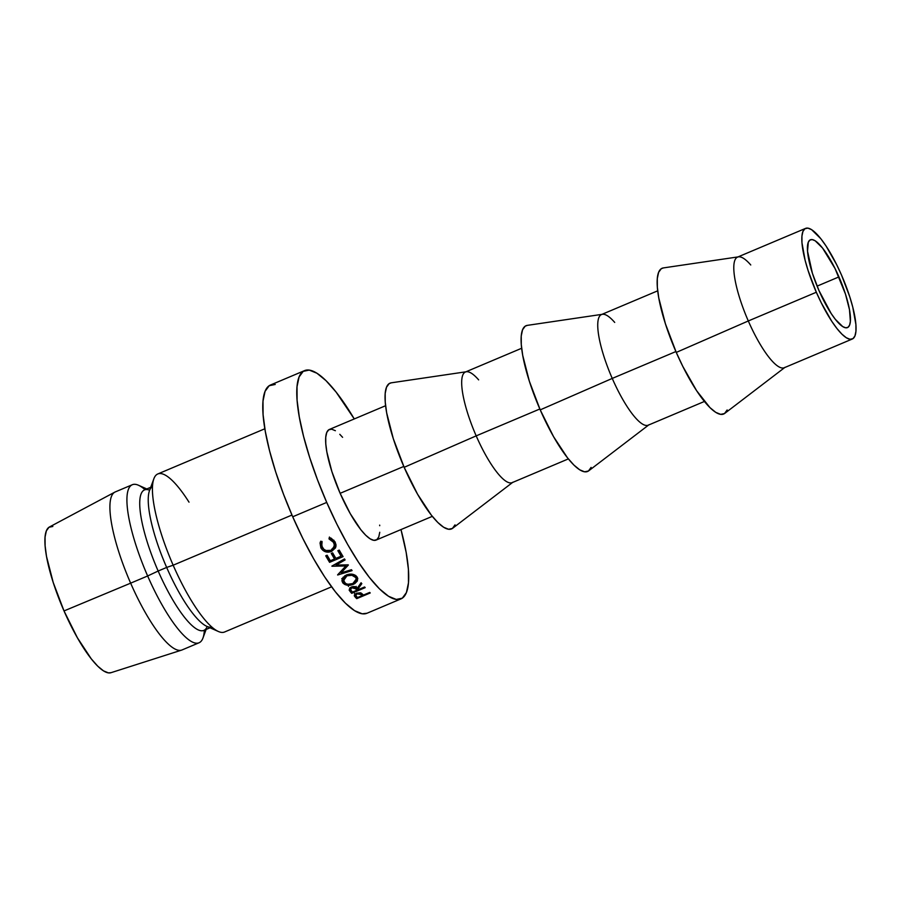 <?xml version="1.0" encoding="UTF-8"?>
<svg xmlns="http://www.w3.org/2000/svg" width="901" height="901" viewBox="0 0 901 901"><rect width="100%" height="100%" fill="white"/><g stroke="black" fill="none" stroke-linecap="round" stroke-linejoin="round"><path stroke-width="1.35" d="M838.944 276.9A47.652 11.871 -112.9 0 1 847.481 327.592A47.652 11.871 -112.9 0 1 818.93 290.482L831.206 313.571L835.34 319.337L842.717 326.59L845.679 327.795L847.999 327.311L849.587 325.148L850.375 321.398L849.497 309.741L845.476 294.109L835.036 268.521L822.545 248.045L815.168 240.792L812.206 239.587L809.886 240.071L808.298 242.234L807.533 251.199L812.398 273.273L818.93 290.482A47.652 11.871 -112.9 0 1 810.404 239.79A47.652 11.871 -112.9 0 1 838.944 276.9L817.094 286.135L838.944 276.9M805.584 228.381L737.559 257.1A60.04 14.968 67.1 0 0 748.303 320.97L816.329 292.251A60.04 14.968 -112.9 0 1 805.584 228.381A60.04 14.968 -112.9 0 1 841.545 275.143A60.04 14.968 -112.9 0 1 852.301 339.013A60.04 14.968 -112.9 0 1 816.329 292.251L748.303 320.97A60.04 14.968 -112.9 0 1 738.493 256.841A60.04 14.968 -112.9 0 1 750.758 264.973M738.493 256.841L663.339 267.924A79.108 19.709 67.1 0 0 676.268 352.415L748.303 320.97L676.268 352.415L682.767 366.324L696.642 390.741L709.954 407.612L715.754 412.354L720.665 414.359L724.517 413.548L727.152 409.966M657.707 290.82L601.496 314.55A60.04 14.968 67.1 0 0 612.252 378.42L675.896 351.548L612.252 378.42A60.04 14.968 -112.9 0 1 602.431 314.291A60.04 14.968 -112.9 0 1 614.707 322.423M602.431 314.291L527.288 325.374A79.108 19.709 67.1 0 0 540.217 409.865L612.252 378.42L540.217 409.865L553.586 436.715L567.45 457.764L573.903 465.062L579.703 469.804L584.614 471.809L588.466 470.998L591.101 467.405M521.645 348.27L465.445 372A60.04 14.968 67.1 0 0 476.19 435.87L539.834 408.998L476.19 435.87A60.04 14.968 -112.9 0 1 466.38 371.741A60.04 14.968 -112.9 0 1 478.645 379.873M466.38 371.741L391.237 382.824A79.108 19.709 67.1 0 0 404.166 467.315L476.19 435.87L404.166 467.315L417.535 494.165L431.399 515.214L437.852 522.512L443.641 527.254L448.563 529.259L452.403 528.448L455.039 524.855M385.594 405.72L329.383 429.45A60.04 14.968 67.1 0 0 340.139 493.32L403.783 466.448L340.139 493.32L350.286 513.705L360.805 529.675L365.705 535.217L370.108 538.821L373.836 540.341L376.753 539.722L378.758 536.996L379.76 532.266M304.549 370.615L270.537 384.986A123.899 30.871 67.1 0 0 292.712 516.78L326.725 502.42A123.899 30.871 -112.9 0 1 304.549 370.615A123.899 30.871 -112.9 0 1 354.273 418.942L336.107 392.093L326.004 380.661L316.927 373.228L309.223 370.086L303.198 371.358L299.076 376.978L297.015 386.743L297.093 400.269L299.312 417.05L303.581 436.433L309.741 457.674L317.557 479.951L326.725 502.42L292.712 516.78L302.882 538.561L313.649 558.834L324.619 576.809L335.363 591.799L345.477 603.231L354.555 610.664L362.247 613.806L367.022 613.232M264.838 428.775L157.81 473.96A85.775 21.376 67.1 0 0 173.161 565.209L291.958 515.045L173.161 565.209A85.775 21.376 -112.9 0 1 153.868 478.758A85.775 21.376 -112.9 0 1 189.019 502.172M153.868 478.758L149.51 490.606A76.247 19 67.1 0 0 166.662 567.439L173.161 565.209L166.662 567.439A76.247 19 -112.9 0 1 152.494 486.596M150.726 487.306L144.509 489.919A76.247 19 67.1 0 0 158.159 571.031L166.662 567.439L158.159 571.031A76.247 19 -112.9 0 1 149.645 490.234M146.807 488.961L138.495 485.256A85.775 21.376 67.1 0 0 147.651 575.976L158.159 571.031L147.651 575.976A85.775 21.376 -112.9 0 1 132.301 484.738A85.775 21.376 -112.9 0 1 145.027 489.705M132.301 484.738L115.294 491.912A85.775 21.376 67.1 0 0 130.645 583.161L147.651 575.976L130.645 583.161A85.775 21.376 -112.9 0 1 114.855 492.126L49.465 526.972A79.108 19.709 67.1 0 0 64.016 610.934L130.645 583.161L64.016 610.934L77.396 637.784L91.26 658.834L97.702 666.132L103.502 670.873L108.424 672.878L111.071 672.675M52.844 526.454L49.003 527.254L46.368 530.847L45.05 537.075L45.106 545.724L46.514 556.435L53.182 582.361L64.016 610.934A79.108 19.709 67.1 0 0 110.992 672.698L181.574 650.128A85.775 21.376 -112.9 0 1 130.645 583.161A85.775 21.376 67.1 0 0 182.025 649.959L199.031 642.785A85.775 21.376 -112.9 0 1 147.651 575.976A85.775 21.376 67.1 0 0 202.984 637.987L206.126 629.45M204.347 630.193A85.775 21.376 -112.9 0 1 199.031 642.785M207.196 626.522A76.247 19 -112.9 0 1 158.159 571.031A76.247 19 67.1 0 0 203.829 630.407L210.046 627.783M211.791 627.017A76.247 19 -112.9 0 1 166.662 567.439A76.247 19 67.1 0 0 206.836 626.353L218.357 631.488A85.775 21.376 -112.9 0 1 173.161 565.209A85.775 21.376 67.1 0 0 224.552 632.006L331.579 586.821M275.21 384.457L269.185 385.718L265.063 391.338L263.002 401.103L263.081 414.64L265.299 431.41L269.568 450.793L275.729 472.034L283.545 494.311L292.712 516.78A123.899 30.871 67.1 0 0 366.932 613.277L400.945 598.906A123.899 30.871 -112.9 0 1 326.725 502.42L336.895 524.202L347.662 544.474L358.643 562.449L369.387 577.44L379.49 588.871L388.568 596.293L396.26 599.435L402.296 598.174L406.419 592.554L408.48 582.789L408.401 569.252L406.182 552.482L400.979 529.574A123.899 30.871 -112.9 0 1 400.945 598.906M343.09 556.627L329.586 562.337A123.899 30.871 -112.9 0 1 325.734 555.804L327.119 555.219A123.899 30.871 67.1 0 0 330.352 560.726L334.508 558.98A123.899 30.871 -112.9 0 1 331.275 553.462L332.66 552.876A123.899 30.871 67.1 0 0 335.893 558.395L341.085 556.199A123.899 30.871 -112.9 0 1 337.852 550.691L339.238 550.106A123.899 30.871 67.1 0 0 343.09 556.627A123.899 30.871 67.1 0 1 339.238 550.106L337.852 550.691A123.899 30.871 67.1 0 0 341.085 556.199L335.893 558.395A123.899 30.871 67.1 0 1 332.66 552.876L331.275 553.462A123.899 30.871 67.1 0 0 334.508 558.98L330.352 560.726A123.899 30.871 67.1 0 1 327.119 555.219L325.734 555.804A123.899 30.871 67.1 0 0 329.586 562.337L343.09 556.627M336.039 565.073L348.214 564.837A123.899 30.871 67.1 0 0 348.36 565.04L341.085 572.867L351.469 569.714A123.899 30.871 67.1 0 0 352.077 570.603L337.684 574.996A123.899 30.871 -112.9 0 1 337.593 574.872L345.871 565.963L331.985 566.233A123.899 30.871 -112.9 0 1 331.895 566.087L344.486 558.924A123.899 30.871 67.1 0 0 345.106 559.926L336.039 565.073L335.994 563.756L336.039 565.073L345.106 559.926A123.899 30.871 67.1 0 1 344.486 558.924L331.895 566.087A123.899 30.871 67.1 0 0 331.985 566.233L345.871 565.963L345.804 564.893L345.871 565.963L337.593 574.872A123.899 30.871 67.1 0 0 337.684 574.996L352.077 570.603A123.899 30.871 67.1 0 1 351.469 569.714L341.085 572.867L348.36 565.04A123.899 30.871 67.1 0 1 348.214 564.837L336.039 565.073M365.187 587.632L351.683 593.331A123.899 30.871 -112.9 0 1 350.421 591.878L349.149 590.087L350.174 587.655L354.915 586.697L357.224 588.252L361.087 582.767A123.899 30.871 67.1 0 0 361.808 583.657L357.922 589.085A123.899 30.871 67.1 0 0 358.384 589.614L364.612 586.979A123.899 30.871 67.1 0 0 365.187 587.632A123.899 30.871 67.1 0 1 364.612 586.979L358.384 589.614A123.899 30.871 67.1 0 1 357.922 589.085L361.808 583.657A123.899 30.871 67.1 0 1 361.087 582.767L357.224 588.252C355.996 586.54 354.025 586.134 351.277 587.047L349.149 590.087L350.421 591.878L349.622 588.128L350.421 591.878A123.899 30.871 67.1 0 0 351.683 593.331L365.187 587.632M344.7 584.445L341.952 580.83L342.324 578.566L345.015 575.638L349.34 574.162L352.404 574.286L355.107 575.21L357.517 577.8L357.393 580.942L354.724 583.679L350.421 585.177L344.7 584.445M320.103 542.785L320.756 541.186L322.096 541.839L321.725 546.006L323.819 549.238L326.004 550.5L331.016 550.342L333.055 548.991L334.451 544.688L332.852 541.242L329.011 538.911L329.293 537.582L331.118 538.167L335.048 541.85L336.028 544.88L335.487 547.898L331.534 551.457L328.516 552.155L325.407 551.694L322.727 550.196L320.869 547.864L320.103 542.785M370.232 592.959L356.728 598.658A123.899 30.871 -112.9 0 1 355.546 597.476L354.33 595.223L356.593 593.23L360.456 592.79L363.024 594.626A123.899 30.871 67.1 0 0 363.463 595.054L369.692 592.43A123.899 30.871 67.1 0 0 370.232 592.959A123.899 30.871 67.1 0 1 369.692 592.43L363.463 595.054A123.899 30.871 67.1 0 1 363.024 594.626L361.245 593.106L356.593 593.23L354.352 595.944L355.546 597.476L354.555 593.511L355.546 597.476A123.899 30.871 67.1 0 0 356.728 598.658L370.232 592.959M379.715 525.711L379.67 525.125M342.594 437.323L339.79 434.316M335.386 430.712L331.658 429.191L328.73 429.811L326.736 432.525L325.734 437.267L325.779 443.821L326.849 451.953L331.906 471.64L340.139 493.32A60.04 14.968 67.1 0 0 376.1 540.082L432.311 516.352M391.327 382.812L389.142 383.635L386.506 387.227L385.189 393.455L385.245 402.094L386.653 412.804L393.32 438.742L404.166 467.315A79.108 19.709 67.1 0 0 452.651 528.279L512.996 482.148A60.04 14.968 -112.9 0 1 476.19 435.87A60.04 14.968 67.1 0 0 512.162 482.632L568.362 458.902M527.378 325.362L525.193 326.185L522.557 329.777L521.24 336.005L521.296 344.644L522.715 355.366L529.371 381.292L540.217 409.865A79.108 19.709 67.1 0 0 588.702 470.829L649.058 424.698A60.04 14.968 -112.9 0 1 612.252 378.42A60.04 14.968 67.1 0 0 648.213 425.182L704.424 401.452M663.44 267.912L661.255 268.735L658.62 272.327L657.302 278.555L657.347 287.194L658.766 297.916L665.434 323.842L676.268 352.415A79.108 19.709 67.1 0 0 724.764 413.379L785.109 367.248A60.04 14.968 -112.9 0 1 748.303 320.97A60.04 14.968 67.1 0 0 784.275 367.732L852.301 339.013M841.545 275.143L849.778 296.823L852.763 307.117L855.916 324.642L855.95 331.196L854.948 335.927L852.954 338.652L850.026 339.272L846.298 337.74L841.906 334.147L837.006 328.606L831.792 321.342L821.262 302.804L816.329 292.251L808.107 270.559L805.111 260.276L801.969 242.752L801.935 236.186L802.926 231.456L804.931 228.73L807.848 228.122L811.587 229.642L820.879 238.788L826.082 246.052L836.624 264.579L841.545 275.143M356.008 595.876L356.728 598.658L356.008 595.876M356.976 593.072L357.156 593.827L361.042 594.547L360.625 592.847L362.078 595.64L361.47 593.252L362.078 595.64L357.573 597.543L362.078 595.64L359.623 593.59L357.156 593.827L356.976 593.072M356.469 596.417A123.899 30.871 67.1 0 0 357.573 597.543A123.899 30.871 67.1 0 1 356.469 596.417L355.794 595.347L357.156 593.827L355.771 595.189L356.469 596.417M322.288 547.346L321.567 543.258L322.096 541.839L320.756 541.186L320.046 543.01L320.869 547.864C323.369 551.817 326.917 553.023 331.534 551.457L335.487 547.898L336.017 546.051L335.048 541.85L329.293 537.582L329.011 538.911L333.674 542.447L334.53 546.141L331.016 550.342C327.232 551.525 324.326 550.522 322.288 547.346M334.462 546.029L333.877 540.183L334.744 543.675M329.439 537.041L329.011 538.911L329.439 537.041M336.028 544.868L335.487 547.898L335.713 545.657L334.034 547.774L336.028 544.868M331.726 549.159L331.534 551.457L331.726 549.159M322.31 547.38L321.195 545.815L320.869 547.864L320.328 542.109L321.195 545.815L322.997 548.045M356.965 576.831C354.442 574.016 350.906 573.396 346.356 574.962L341.93 580.796L342.819 582.891C345.353 585.481 348.878 585.965 353.395 584.344L357.81 578.746L356.965 576.831M357.01 576.899L356.177 578.352M353.226 583.409L353.395 584.344L353.226 583.409M343.506 580.638L346.953 575.818L346.829 574.782L346.953 575.818C350.748 574.568 353.62 575.108 355.602 577.451L356.289 579.016L352.809 583.6C349.081 584.895 346.198 584.456 344.182 582.271L342.312 579.501L342.819 582.891L342.098 579.185M341.761 578.555L344.137 580.976M343.664 578.881L343.033 577.259M343.044 577.361L343.506 580.672M357.629 587.689L357.922 589.085L357.629 587.689M351.041 590.392L351.683 593.331L351.041 590.392M350.489 589.119A119.135 29.688 -112.9 0 1 349.644 588.15A119.135 29.688 67.1 0 0 350.489 589.119M348.721 584.772L348.417 586.405M351.694 586.9L351.863 587.767L355.861 588.837L355.456 586.889L356.999 590.2L356.188 586.416L356.999 590.2L352.505 592.103L356.999 590.2L354.375 587.643L351.863 587.767L351.694 586.9M351.311 590.718A123.899 30.871 67.1 0 0 352.505 592.103A123.899 30.871 67.1 0 1 351.311 590.718L350.545 589.513L351.863 587.767L350.534 589.265L351.311 590.718M340.938 571.302L341.085 572.867L340.938 571.302M334.541 556.401L334.508 558.98L334.541 556.401A119.135 29.688 -112.9 0 1 332.503 552.944A119.135 29.688 67.1 0 0 334.541 556.401M341.119 553.631L341.085 556.199L341.119 553.631A119.135 29.688 -112.9 0 1 339.08 550.173A119.135 29.688 67.1 0 0 341.119 553.631M341.839 554.554L341.107 554.858L341.839 554.554M335.262 557.325L334.53 557.64L335.262 557.325M329.721 559.667L329.586 562.337L329.597 559.724A119.135 29.688 -112.9 0 1 326.962 555.286A119.135 29.688 67.1 0 0 329.597 559.724L329.721 559.667M347.876 584.253L352.809 583.6L354.803 582.395L356.289 579.073L355.602 577.451L351.931 575.288L346.953 575.818L343.743 578.769L343.495 580.593L345.714 583.555L347.876 584.253M355.794 595.415L355.422 593.86M321.984 541.411L321.601 543.213M355.726 575.48L356.278 578.983M350.545 589.434L350.196 587.655"/></g></svg>
